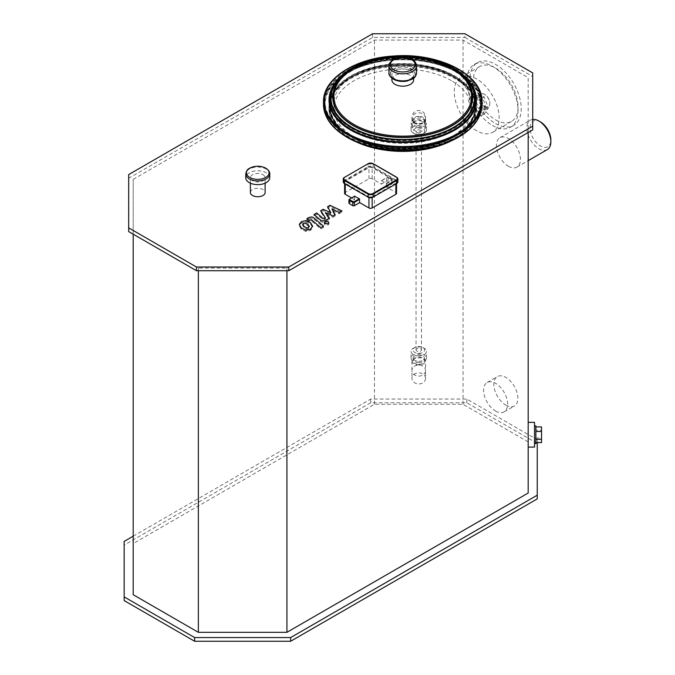 <?xml version="1.0" encoding="UTF-8"?>
<svg xmlns="http://www.w3.org/2000/svg" width="675" height="675" viewBox="0 0 675 675"><rect width="100%" height="100%" fill="white"/><g stroke="black" fill="none" stroke-linecap="round" stroke-linejoin="round"><path stroke-width="0.51" stroke-dasharray="3.38 2.53" d="M454.359 77.389A72.993 42.145 0 0 0 341.904 83.903A72.993 42.145 0 0 0 332.488 118.606A72.993 42.145 0 0 0 351.135 136.983A72.993 42.145 0 0 0 473.006 118.606A72.993 42.145 0 0 0 463.59 83.903A72.993 42.145 0 0 0 454.359 77.389M343.913 74.368A72.191 41.681 180 0 1 453.794 69.053A72.191 41.681 180 0 1 461.573 74.368M472.103 86.974A72.191 41.681 180 0 1 472.238 87.227A72.191 41.681 180 0 1 439.239 134.485A72.191 41.681 180 0 1 351.7 127.997A72.191 41.681 180 0 1 333.256 87.227A72.191 41.681 180 0 1 333.382 86.974M413.615 79.912A10.868 6.278 0 0 0 406.907 74.115A10.868 6.278 0 0 0 395.061 75.473A10.868 6.278 0 0 0 391.88 79.912M433.958 60.986A68.833 39.741 0 0 0 371.537 60.986M334.412 88.282A70.014 40.424 180 0 1 383.198 58.269A70.014 40.424 180 0 1 452.258 68.496A70.014 40.424 180 0 1 471.083 88.282M425.123 58.784A69.795 40.297 0 0 0 380.371 58.784M124.149 600.573L124.149 545.113L370.727 402.756L466.788 402.756L537.241 443.424L537.241 498.892M133.203 536.186L370.727 399.052L466.788 399.052L537.241 439.729L537.241 442.547M133.203 594.709L133.203 543.577L374.473 404.283L463.042 404.283L528.188 441.897L528.188 493.028M124.149 545.113L124.149 541.417M537.241 443.424L537.241 439.729M466.788 402.756L466.788 399.052M370.727 402.756L370.727 399.052M133.203 179.356L374.473 40.061L463.042 40.061L528.188 77.676L528.188 128.807L286.917 268.102L198.349 268.102L133.203 230.487L133.203 179.356L133.203 543.577M374.473 404.283L374.473 40.061M133.203 234.191L133.203 230.487M198.349 270.717L198.349 268.102M286.917 270.717L286.917 268.102M528.188 132.502L528.188 128.807M528.188 441.897L528.188 77.676M528.188 441.872L528.188 422.373L528.188 441.872M463.042 404.283L463.042 40.061M495.61 411.075A16.985 9.804 -120 0 0 504.107 411.91A16.985 9.804 -120 0 0 504.107 392.302A16.985 9.804 -120 0 0 487.122 382.497A16.985 9.804 -120 0 0 484.515 396.107A16.985 9.804 -120 0 0 495.61 411.075M492.413 125.423A36.231 20.917 -120 0 0 510.528 127.221A36.231 20.917 -120 0 0 510.528 85.388A36.231 20.917 -120 0 0 474.297 64.471A36.231 20.917 -120 0 0 468.745 93.496A36.231 20.917 -120 0 0 492.413 125.423M508.418 166.286A16.985 9.804 -120 0 0 516.915 167.13A16.985 9.804 -120 0 0 516.915 147.513A16.985 9.804 -120 0 0 499.93 137.708A16.985 9.804 -120 0 0 497.323 151.318A16.985 9.804 -120 0 0 508.418 166.286M128.68 231.576L128.68 178.276L372.6 37.446L464.915 37.446L464.915 33.75M372.6 37.446L372.6 33.75M128.68 178.276L128.68 174.58M464.915 37.446L532.71 76.587L532.71 129.887M532.71 76.587L532.71 72.892M540.447 121.913A14.715 8.497 -120 0 0 530.035 127.921A14.715 8.497 -120 0 0 540.447 145.952A14.715 8.497 -120 0 0 550.851 139.936M547.332 149.563A16.985 9.804 60 0 1 538.844 148.719A16.985 9.804 60 0 1 527.749 133.76A16.985 9.804 60 0 1 530.356 120.15A16.985 9.804 60 0 1 532.71 119.391M495.61 123.576A36.231 20.917 -120 0 0 513.726 125.373A36.231 20.917 -120 0 0 513.726 83.54A36.231 20.917 -120 0 0 477.495 62.623A36.231 20.917 -120 0 0 471.943 91.648A36.231 20.917 -120 0 0 495.61 123.576M495.61 119.88A31.7 18.301 -120 0 0 511.464 121.449A31.7 18.301 -120 0 0 511.464 84.847A31.7 18.301 -120 0 0 479.765 66.538A31.7 18.301 -120 0 0 474.905 91.943A31.7 18.301 -120 0 0 495.61 119.88M476.719 130.79A31.7 18.301 60 0 1 456.013 102.853A31.7 18.301 60 0 1 460.865 77.448A31.7 18.301 60 0 1 492.573 95.749A31.7 18.301 60 0 1 492.573 132.359A31.7 18.301 60 0 1 476.719 130.79M468.214 99.993L472.466 110.953L480.971 115.864L485.224 109.814L480.971 98.854L472.466 93.943L468.214 99.993L471.42 98.145L475.673 109.105L484.178 114.016L488.422 107.966L484.178 97.006L475.673 92.095L471.42 98.145M479.925 109.283A7.627 4.404 60 0 1 474.938 102.558A7.627 4.404 60 0 1 476.103 96.449A7.627 4.404 60 0 1 483.739 100.853A7.627 4.404 60 0 1 483.739 109.662A7.627 4.404 60 0 1 479.925 109.283M472.466 93.943L475.673 92.095M480.971 98.854L484.178 97.006M485.224 109.814L488.422 107.966M480.971 115.864L484.178 114.016M472.466 110.953L475.673 109.105M484.726 106.144A7.18 4.143 -120 0 0 489.797 103.216A7.18 4.143 -120 0 0 484.726 94.424A7.18 4.143 -120 0 0 479.647 97.352A7.18 4.143 -120 0 0 484.726 106.144M484.405 106.701A7.627 4.404 60 0 1 479.419 99.976A7.627 4.404 60 0 1 480.592 93.859A7.627 4.404 60 0 1 484.405 94.238A7.627 4.404 60 0 1 489.797 103.579A7.627 4.404 60 0 1 488.219 107.072A7.627 4.404 60 0 1 484.405 106.701M505.862 405.152A16.985 9.804 -120 0 0 514.35 405.996A16.985 9.804 -120 0 0 514.35 386.387A16.985 9.804 -120 0 0 497.365 376.582A16.985 9.804 -120 0 0 494.767 390.192A16.985 9.804 -120 0 0 505.862 405.152M534.524 422.373L534.524 447.103M534.524 439.838L534.524 425.908L534.524 439.838M535.883 425.908L535.883 443.568M535.883 430.211L535.883 442.547L535.883 426.929L535.883 430.211L541.544 430.211L541.544 442.547M541.544 426.929L541.544 430.211M535.883 438.016L541.544 438.016M420.036 149.479A73.82 42.618 0 0 0 476.567 108.042A73.82 42.618 0 0 0 464.273 84.502A73.82 42.618 0 0 0 454.942 77.912A73.82 42.618 0 0 0 341.212 84.502A73.82 42.618 0 0 0 328.927 108.042A73.82 42.618 0 0 0 385.568 149.496M355.252 141.412A73.82 42.618 180 0 1 328.927 108.785A73.82 42.618 180 0 1 374.498 69.415A73.82 42.618 180 0 1 454.942 78.646A73.82 42.618 180 0 1 476.567 108.785A73.82 42.618 180 0 1 450.25 141.404M262.955 174.698A7.358 4.253 180 0 1 265.115 177.702A7.358 4.253 180 0 1 257.757 181.955A7.358 4.253 180 0 1 250.391 177.702A7.358 4.253 180 0 1 254.939 173.779A7.358 4.253 180 0 1 262.955 174.698M250.391 192.493A7.358 4.253 180 0 1 254.939 188.57A7.358 4.253 180 0 1 262.955 189.489A7.358 4.253 180 0 1 265.115 192.493M395.862 183.203L372.161 196.881A2.261 1.308 180 0 1 368.963 196.881L345.262 183.203A2.261 1.308 180 0 1 344.604 182.275A2.261 1.308 180 0 1 345.262 181.356L368.963 167.67A2.261 1.308 180 0 1 372.161 167.67L395.862 181.356A2.261 1.308 180 0 1 396.529 182.275A2.261 1.308 180 0 1 395.862 183.203L395.862 184.089M386.573 187.085L386.252 183.203L381.451 180.799L381.451 184.123L386.733 181.077A1.131 0.65 180 0 1 388.336 181.077L391.863 183.111A1.131 0.65 180 0 1 392.192 183.566A1.131 0.65 180 0 1 391.863 184.03L386.573 187.085L395.862 192.443A2.261 1.308 180 0 1 396.529 193.371M344.604 193.371A2.261 1.308 180 0 1 345.262 192.443L368.963 178.765A2.261 1.308 180 0 1 372.161 178.765L381.451 184.123M348.933 203.167A1.131 0.65 180 0 1 349.27 202.703L354.552 199.657L351.54 197.918M354.552 199.657L354.552 196.324L349.27 199.378L349.27 202.703M412.982 56.995A69.972 40.399 0 0 0 392.512 56.995M454.132 76.072A72.664 41.951 0 0 0 374.937 66.977A72.664 41.951 0 0 0 330.075 105.739A72.664 41.951 0 0 0 402.747 147.69A72.664 41.951 0 0 0 475.411 105.739A72.664 41.951 0 0 0 454.132 76.072M351.363 136.418A72.664 41.951 180 0 1 332.8 118.125A72.664 41.951 180 0 1 330.075 106.751A72.664 41.951 180 0 1 374.937 67.989A72.664 41.951 180 0 1 454.132 77.085A72.664 41.951 180 0 1 475.411 106.751A72.664 41.951 180 0 1 472.694 118.125A72.664 41.951 180 0 1 351.363 136.418M347.827 133.439A77.667 44.837 0 0 0 432.464 143.159A77.667 44.837 0 0 0 480.414 101.731A77.667 44.837 0 0 0 457.667 70.023A77.667 44.837 0 0 0 373.022 60.303A77.667 44.837 0 0 0 325.08 101.731A77.667 44.837 0 0 0 347.827 133.439M453.946 70.942A72.402 41.799 0 0 0 376.287 61.585A72.402 41.799 0 0 0 330.396 98.947A72.402 41.799 0 0 0 351.548 130.056A72.402 41.799 0 0 0 431.688 138.814A72.402 41.799 0 0 0 475.099 98.947A72.402 41.799 0 0 0 453.946 70.942M457.667 72.858A77.667 44.837 0 0 0 373.022 63.138A77.667 44.837 0 0 0 325.08 104.566A77.667 44.837 0 0 0 402.747 149.403A77.667 44.837 0 0 0 480.414 104.566A77.667 44.837 0 0 0 457.667 72.858M453.819 69.12A72.233 41.698 0 0 0 333.222 87.311A72.233 41.698 0 0 0 332.598 88.67A72.233 41.698 0 0 0 351.675 128.098A72.233 41.698 0 0 0 438.202 134.941A72.233 41.698 0 0 0 472.897 88.67A72.233 41.698 0 0 0 472.272 87.311A72.233 41.698 0 0 0 453.819 69.12M451.423 80.688A68.833 39.741 0 0 0 376.405 72.065A68.833 39.741 0 0 0 333.914 108.785A68.833 39.741 0 0 0 402.747 148.525A68.833 39.741 0 0 0 471.58 108.785A68.833 39.741 0 0 0 451.423 80.688M451.423 75.473A68.833 39.741 180 0 1 471.58 103.579A68.833 39.741 180 0 1 429.089 140.299A68.833 39.741 180 0 1 354.071 131.676A68.833 39.741 180 0 1 333.914 103.579A68.833 39.741 180 0 1 376.405 66.859A68.833 39.741 180 0 1 451.423 75.473M425.554 378.397A6.792 5.543 0 0 1 418.762 383.948A6.792 5.543 0 0 1 411.961 378.397A6.792 5.543 0 0 1 418.762 372.853A6.792 5.543 0 0 1 425.554 378.397L425.554 370.558A6.792 5.543 0 0 1 418.762 376.102A6.792 5.543 0 0 1 411.961 370.558A6.792 5.543 0 0 1 418.762 365.006A6.792 5.543 0 0 1 425.554 370.558L425.554 361.032A6.792 3.923 0 0 0 418.762 357.109A6.792 3.923 0 0 0 411.961 361.032A6.792 3.923 0 0 0 417.285 364.863A6.792 3.923 0 0 0 420.23 364.863A6.792 3.923 0 0 0 425.554 361.032M418.762 364.306A5.662 3.265 0 0 0 424.415 361.032A5.662 3.265 0 0 0 418.762 357.767A5.662 3.265 0 0 0 413.1 361.032A5.662 3.265 0 0 0 418.762 364.306M418.762 361.344A5.662 3.265 0 0 0 424.415 358.079A5.662 3.265 0 0 0 418.762 354.805A5.662 3.265 0 0 0 413.1 358.079A5.662 3.265 0 0 0 418.762 361.344M418.762 362.517A7.695 4.447 0 0 0 426.457 358.079A7.695 4.447 0 0 0 418.762 353.632A7.695 4.447 0 0 0 411.058 358.079A7.695 4.447 0 0 0 418.762 362.517M418.762 355.868A7.695 4.447 0 0 0 426.457 351.422A7.695 4.447 0 0 0 424.204 348.275A7.695 4.447 0 0 0 413.311 348.275A7.695 4.447 0 0 0 411.058 351.422A7.695 4.447 0 0 0 418.762 355.868M418.762 353.337A5.889 3.4 0 0 0 424.195 351.245A5.889 3.4 0 0 0 422.921 347.541A5.889 3.4 0 0 0 414.593 347.541A5.889 3.4 0 0 0 413.319 351.245A5.889 3.4 0 0 0 418.762 353.337M425.554 126.217A6.792 5.543 180 0 0 418.762 120.673A6.792 5.543 180 0 0 411.961 126.217A6.792 5.543 180 0 0 418.762 131.768A6.792 5.543 180 0 0 425.554 126.217L425.554 118.378A6.792 5.543 180 0 0 418.762 112.826A6.792 5.543 180 0 0 411.961 118.378A6.792 5.543 180 0 0 416.694 123.66A6.792 5.543 180 0 0 418.762 123.922A6.792 5.543 180 0 0 420.82 123.66A6.792 5.543 180 0 0 425.554 118.378L425.554 117.256C425.377 120.454 423.799 122.588 420.82 123.66M418.762 116.395A6.792 3.923 0 0 0 411.961 120.319A6.792 3.923 0 0 0 418.762 124.234A6.792 3.923 0 0 0 425.554 120.319A6.792 3.923 0 0 0 418.762 116.395M418.762 123.584A5.662 3.265 0 0 0 424.415 120.319A5.662 3.265 0 0 0 418.762 117.045A5.662 3.265 0 0 0 413.1 120.319A5.662 3.265 0 0 0 418.762 123.584M418.762 126.537A5.662 3.265 0 0 0 424.415 123.272A5.662 3.265 0 0 0 418.762 120.007A5.662 3.265 0 0 0 413.1 123.272A5.662 3.265 0 0 0 418.762 126.537M418.762 127.718A7.695 4.447 0 0 0 426.457 123.272A7.695 4.447 0 0 0 418.762 118.825A7.695 4.447 0 0 0 411.058 123.272A7.695 4.447 0 0 0 418.762 127.718M418.762 134.376A7.695 4.447 0 0 0 424.204 133.068A7.695 4.447 0 0 0 426.457 129.929A7.695 4.447 0 0 0 418.762 125.483A7.695 4.447 0 0 0 411.058 129.929A7.695 4.447 0 0 0 413.311 133.068A7.695 4.447 0 0 0 418.762 134.376M418.762 134.806A5.889 3.4 0 0 0 422.921 133.81A5.889 3.4 0 0 0 422.921 129.001A5.889 3.4 0 0 0 414.593 129.001A5.889 3.4 0 0 0 414.593 133.81A5.889 3.4 0 0 0 418.762 134.806M417.403 132.764A2.717 1.569 0 0 0 421.478 131.406A2.717 1.569 0 0 0 419.462 129.895A2.717 1.569 0 0 0 416.407 130.621A2.717 1.569 0 0 0 416.045 131.406A2.717 1.569 0 0 0 417.403 132.764M416.407 349.161A2.717 1.569 0 0 0 416.045 349.937A2.717 1.569 0 0 0 418.762 351.506A2.717 1.569 0 0 0 421.478 349.937A2.717 1.569 0 0 0 419.462 348.427A2.717 1.569 0 0 0 416.407 349.161M252.442 167.046A11.323 6.539 180 0 1 263.064 167.046M269.755 177.702A11.998 6.927 0 0 0 266.237 172.808A11.998 6.927 0 0 0 253.159 171.307A11.998 6.927 0 0 0 245.751 177.702M330.826 213.916L327.62 207.934L329.982 206.567L341.921 212.153L339.145 213.756L332.016 210.161L335.205 216.034L333.096 217.249L325.493 213.924L329.476 219.341L325.907 221.408C323.544 222.48 321.663 222.379 320.262 221.113L314.01 215.781L316.702 214.228L322.81 219.434L324.557 219.552L325.392 219.063L320.743 211.899L323.097 210.541L330.826 213.916L330.826 212.667M327.62 206.685L327.62 207.934M329.982 205.318L329.982 206.567M341.921 210.904L341.921 212.153M339.145 212.507L339.145 213.756M332.016 208.912L332.016 210.161M335.205 214.785L335.205 216.034M333.096 216L333.096 217.249M325.493 212.676L325.493 213.924M329.476 218.093L329.476 219.341M314.01 214.532L314.01 215.781M316.702 212.979L316.702 214.228M325.392 217.814L325.392 219.063M320.743 210.651L320.743 211.899M323.097 209.292L323.097 210.541M308.492 228.8L306.838 229.196L304.113 227.753L302.611 225.577L303.488 224.522L305.117 224.134L307.868 225.593L309.344 227.753L308.492 228.8L308.492 227.551M310.559 224.032L312.711 227.627L310.441 230.47L306.011 231.5L301.413 229.314L299.244 225.703L301.539 222.851L305.944 221.839L310.559 224.032L310.559 222.784M306.011 230.251L306.011 231.5M305.944 220.59L305.944 221.839M314.086 219.316L323.502 227.365L320.802 228.918L311.529 220.987L308.753 221.459L306.914 219.89L308.45 219.004C310.821 217.932 312.702 218.042 314.086 219.316L314.086 218.067M323.502 226.117L323.502 227.365M320.802 227.677L320.802 228.918M308.753 220.21L308.753 221.459M306.914 218.641L306.914 219.89M324.987 224.885L324.304 223.94L324.987 222.995L328.252 222.995L328.936 223.94L328.252 224.885L324.987 224.885M482.001 101.849A79.253 45.757 0 0 0 402.747 56.093A79.253 45.757 0 0 0 323.494 101.849M482.001 104.448A79.253 45.757 0 0 0 402.747 58.691A79.253 45.757 0 0 0 323.494 104.448M470.011 128.647A78.612 45.385 0 0 0 448.706 68.335A78.612 45.385 0 0 0 342.875 75.743A78.612 45.385 0 0 0 347.161 137.244M350.595 136.477A73.752 42.576 0 0 0 473.985 117.391A73.752 42.576 0 0 0 383.662 65.239A73.752 42.576 0 0 0 350.595 136.477M351.008 136.679A73.17 42.247 0 0 0 473.175 118.26A73.17 42.247 0 0 0 402.747 64.564A73.17 42.247 0 0 0 332.319 118.26A73.17 42.247 0 0 0 351.008 136.679M470.306 82.856A73.752 42.576 0 0 0 402.747 57.341A73.752 42.576 0 0 0 335.18 82.856M473.175 88.028A73.17 42.247 0 0 0 402.747 57.24A73.17 42.247 0 0 0 332.319 88.028C347.271 48.102 458.224 48.102 473.175 88.028M416.559 65.863A13.812 7.973 0 0 0 402.747 57.89A13.812 7.973 0 0 0 388.935 65.863M416.559 72.883A13.812 7.973 0 0 0 402.747 64.91A13.812 7.973 0 0 0 388.935 72.883M393.938 79.076A12.454 7.189 0 0 0 414.779 75.853A12.454 7.189 0 0 0 399.524 67.053A12.454 7.189 0 0 0 393.938 79.076M394.099 78.992A12.226 7.062 0 0 0 414.56 75.819A12.226 7.062 0 0 0 399.583 67.179A12.226 7.062 0 0 0 394.099 78.992M395.061 79.54A10.868 6.278 0 0 0 406.907 80.899A10.868 6.278 0 0 0 413.615 75.102A10.868 6.278 0 0 0 402.747 68.833A10.868 6.278 0 0 0 391.88 75.102A10.868 6.278 0 0 0 395.061 79.54M431.004 59.999A71.719 41.411 0 0 0 374.49 59.999M372.161 197.64L372.161 196.881M395.862 192.443L395.862 181.356M372.161 178.765L372.161 167.67M368.963 178.765L368.963 167.67M345.262 192.443L345.262 181.356M345.262 184.089L345.262 183.203M368.963 197.64L368.963 196.881M391.863 183.111L391.863 179.778L388.336 177.744L388.336 181.077M386.733 181.077L386.733 177.744L381.451 180.799M388.015 177.559L388.336 177.744A1.131 0.65 0 0 0 386.733 177.744L388.015 177.559L391.542 179.592L391.542 180.149L386.252 183.203M386.573 183.752L391.863 180.706L391.863 184.03M391.542 180.149L391.863 180.706A1.131 0.65 0 0 0 392.192 180.242A1.131 0.65 0 0 0 391.863 179.778L391.542 179.592M381.772 180.613L387.053 177.559M343.246 181.904A3.62 2.092 180 0 1 344.301 180.428L344.301 177.466L368.002 163.789A3.62 2.092 0 0 1 373.123 163.789L396.824 177.466L396.824 180.428A3.62 2.092 180 0 1 397.887 181.904M372.802 197.252L396.503 183.566A3.172 1.831 0 0 0 396.503 180.984L372.802 167.299A3.172 1.831 0 0 0 368.322 167.299L344.621 180.984A3.172 1.831 0 0 0 344.621 183.566L368.322 197.252M344.621 180.984L344.301 180.428L368.002 166.742L368.002 163.789M368.322 167.299L368.002 166.742A3.62 2.092 180 0 1 373.123 166.742L373.123 163.789M372.802 167.299L373.123 166.742L396.824 180.428L396.503 180.984M351.624 128.427A72.301 41.74 0 0 0 431.646 137.168A72.301 41.74 0 0 0 474.998 97.36A72.301 41.74 0 0 0 402.747 57.164A72.301 41.74 0 0 0 330.497 97.36A72.301 41.74 0 0 0 351.624 128.427M347.304 133.481A78.401 45.267 0 0 0 478.474 113.189A78.401 45.267 0 0 0 382.455 57.746A78.401 45.267 0 0 0 347.304 133.481M347.085 133.962A78.722 45.453 0 0 0 432.869 143.817A78.722 45.453 0 0 0 481.469 101.824A78.722 45.453 0 0 0 402.747 56.379A78.722 45.453 0 0 0 324.025 101.824A78.722 45.453 0 0 0 347.085 133.962M350.73 130.3A73.567 42.474 0 0 0 473.808 111.257A73.567 42.474 0 0 0 383.704 59.24A73.567 42.474 0 0 0 350.73 130.3M351.346 129.279A72.697 41.968 0 0 0 439.493 135.818A72.697 41.968 0 0 0 472.719 88.222A72.697 41.968 0 0 0 402.747 57.628A72.697 41.968 0 0 0 332.775 88.222A72.697 41.968 0 0 0 351.346 129.279M347.085 136.603A78.722 45.453 0 0 0 432.869 146.458A78.722 45.453 0 0 0 481.469 104.465A78.722 45.453 0 0 0 402.747 59.02A78.722 45.453 0 0 0 324.025 104.465A78.722 45.453 0 0 0 347.085 136.603M347.304 136.831A78.401 45.267 0 0 0 478.474 116.539A78.401 45.267 0 0 0 382.455 61.096A78.401 45.267 0 0 0 347.304 136.831M350.73 136.063A73.567 42.474 0 0 0 473.808 117.02A73.567 42.474 0 0 0 383.704 65.003A73.567 42.474 0 0 0 350.73 136.063M351.346 136.367A72.697 41.968 0 0 0 472.719 118.066A72.697 41.968 0 0 0 402.747 64.724A72.697 41.968 0 0 0 332.775 118.066A72.697 41.968 0 0 0 351.346 136.367M269.755 173.973A11.998 6.927 0 0 0 266.237 169.071A11.998 6.927 0 0 0 253.159 167.569A11.998 6.927 0 0 0 245.751 173.973M325.907 220.16L325.907 221.408M320.262 219.864L320.262 221.113M322.81 218.185L322.81 219.434M324.557 218.303L324.557 219.552M306.838 227.948L306.838 229.196M304.113 226.505L304.113 227.753M303.488 223.273L303.488 224.522M305.117 222.885L305.117 224.134M307.868 224.345L307.868 225.593M310.441 229.222L310.441 230.47M301.413 228.066L301.413 229.314M301.539 221.602L301.539 222.851M311.529 219.738L311.529 220.987M309.791 219.611L309.791 220.86M308.45 217.755L308.45 219.004M324.987 221.746L324.987 222.995M328.252 223.636L328.252 224.885M473.006 118.606L473.175 118.26C461.278 148.205 387.087 159.528 350.865 136.51C341.93 131.296 335.753 125.213 332.319 118.26L332.488 118.606M333.509 86.712L333.256 87.227M471.985 86.712L472.238 87.227M413.615 78.216L413.615 75.102L411.531 78.393L407.008 80.333C402.376 81.253 398.301 80.781 394.782 78.924C392.302 76.891 391.34 75.617 391.88 75.102L391.88 78.216M430.819 59.948L400.52 56.666L374.608 59.965M516.915 167.13L528.188 160.616M499.93 137.708L530.356 120.15M510.528 127.221L513.726 125.373M474.297 64.471L477.495 62.623M479.765 66.538L460.865 77.448M511.464 121.449L492.573 132.359M483.739 109.662L488.219 107.072M476.103 96.449L480.592 93.859M504.107 411.91L514.35 405.996M487.122 382.497L497.365 376.582M476.567 108.785L476.567 108.042M328.927 108.785L328.927 108.042M265.115 183.178L265.115 177.702M250.391 183.178L250.391 177.702M396.529 183.71L396.529 182.275M344.604 183.71L344.604 182.275M392.192 183.566L391.762 179.575L388.243 177.542L386.826 177.542L381.544 180.588M341.904 83.903L341.212 84.502M463.59 83.903L464.273 84.502M475.411 106.751L475.411 105.739M330.075 106.751L330.075 105.739M480.414 104.566L480.414 101.731M325.08 104.566L325.08 101.731M332.598 88.67L330.396 98.947M472.897 88.67L475.099 98.947M481.469 101.824C482.777 75.296 438.531 52.684 393.626 56.489C355.109 58.624 323.241 79.203 324.025 101.824L324.025 104.465C324.371 117.079 332.083 127.862 347.178 136.814C370.735 150.837 410.358 154.204 439.889 144.72C448.259 142.113 455.591 138.746 461.869 134.62C474.694 125.989 481.224 115.94 481.469 104.465L481.469 101.824M472.272 87.311L472.719 88.222C458.047 48.684 347.448 48.676 332.775 88.222L333.222 87.311M472.694 118.125L472.719 118.066C461.042 147.665 387.104 159.03 351.127 136.105C342.267 130.933 336.15 124.917 332.775 118.066L332.8 118.125M471.58 108.785L471.58 103.579M333.914 108.785L333.914 103.579M411.961 361.032L411.961 378.397M417.293 364.863L420.221 364.863M424.415 361.032L424.415 358.079M413.1 361.032L413.1 358.079M426.457 358.079L426.457 351.422M411.058 358.079L411.058 351.422M414.593 347.541L413.311 348.275M422.921 347.541L424.204 348.275M411.961 126.217L411.961 117.256C412.138 120.454 413.716 122.588 416.694 123.66M411.961 120.319L412.079 115.99C412.99 112.556 415.209 110.708 418.762 110.464C423.141 111.13 425.402 113.392 425.554 117.256L425.554 120.319M424.415 123.272L424.415 120.319M413.1 123.272L413.1 120.319M426.457 129.929L426.457 123.272M411.058 129.929L411.058 123.272M422.921 133.81L424.204 133.068M414.593 133.81L413.311 133.068M421.478 349.937L421.478 131.406M416.045 349.937L416.045 131.406M324.304 222.691L324.304 223.94M328.936 222.691L328.936 223.94"/><path stroke-width="1.01" d="M351.506 127.55A72.461 41.833 0 0 0 439.374 134.063A72.461 41.833 0 0 0 472.492 86.628A72.461 41.833 0 0 0 402.747 56.135A72.461 41.833 0 0 0 333.003 86.628A72.461 41.833 0 0 0 351.506 127.55M351.886 127.339A71.93 41.529 0 0 0 439.104 133.802A71.93 41.529 0 0 0 471.985 86.712A71.93 41.529 0 0 0 402.747 56.438A71.93 41.529 0 0 0 333.509 86.712A71.93 41.529 0 0 0 351.886 127.339M461.573 74.368A72.191 41.681 180 0 1 471.504 85.826A72.191 41.681 180 0 1 472.103 86.974M333.382 86.974A72.191 41.681 180 0 1 333.99 85.826A72.191 41.681 180 0 1 343.913 74.368M391.88 78.216L391.88 79.912A10.868 6.278 0 0 0 395.061 84.35A10.868 6.278 0 0 0 406.907 85.708A10.868 6.278 0 0 0 413.615 79.912L413.615 78.216M354.071 124.504A68.833 39.741 0 0 0 458.443 119.753A68.833 39.741 0 0 0 433.958 60.986C410.586 55.055 389.787 55.055 371.537 60.986A68.833 39.741 0 0 0 354.071 68.302A68.833 39.741 0 0 0 354.071 124.504M471.083 88.282A70.014 40.424 180 0 1 471.108 88.341A70.014 40.424 180 0 1 436.413 132.528A70.014 40.424 180 0 1 353.236 125.668A70.014 40.424 180 0 1 334.387 88.341A70.014 40.424 180 0 1 334.412 88.282M380.371 58.784A69.795 40.297 0 0 0 353.396 125.449A69.795 40.297 0 0 0 452.098 125.449A69.795 40.297 0 0 0 452.098 68.462A69.795 40.297 0 0 0 425.123 58.784M537.241 442.547L537.241 498.892L290.663 641.25L194.602 641.25L124.149 600.573L124.149 541.417L133.203 536.186M537.241 495.197L290.663 637.554L194.602 637.554L124.149 596.877M528.188 132.502L528.188 493.028L286.917 632.323L198.349 632.323L133.203 594.709L133.203 234.191M194.602 641.25L194.602 637.554M290.663 641.25L290.663 637.554M198.349 632.323L198.349 270.717M286.917 632.323L286.917 270.717M372.6 33.75L464.915 33.75L532.71 72.892L532.71 126.191L288.79 267.022L196.476 267.022L128.68 227.872L128.68 174.58L372.6 33.75M532.71 126.191L532.71 129.887L288.79 270.717L196.476 270.717L128.68 231.576L128.68 227.872M196.476 270.717L196.476 267.022M288.79 270.717L288.79 267.022M550.851 141.792L550.851 139.936A14.715 8.497 -120 0 0 540.447 121.913L538.844 120.985A16.985 9.804 60 0 1 550.851 141.792A16.985 9.804 60 0 1 547.332 149.563L528.188 160.616M532.71 119.391A16.985 9.804 60 0 1 538.844 120.985M528.188 447.103L534.524 447.103L534.524 422.373L528.188 422.373M534.524 443.568L535.883 443.568L535.883 425.908L534.524 425.908M535.883 442.547L541.544 442.547L541.544 426.929L535.883 426.929M535.883 431.452L541.544 431.452M535.883 439.265L541.544 439.265M385.568 149.496A73.82 42.618 0 0 0 420.036 149.479M450.25 141.404A73.82 42.618 180 0 1 355.252 141.412M265.115 183.178L265.115 192.493A7.358 4.253 180 0 1 257.757 196.746A7.358 4.253 180 0 1 250.391 192.493L250.391 183.178M396.529 183.71L396.529 193.371A2.261 1.308 180 0 1 395.862 194.29L372.161 207.976A2.261 1.308 180 0 1 368.963 207.976L359.674 202.61L354.392 205.664A1.131 0.65 180 0 1 352.789 205.664L349.27 203.631A1.131 0.65 180 0 1 348.933 203.167L348.933 199.842A1.131 0.65 0 0 0 349.27 200.298L352.789 202.34L352.789 205.664M351.54 197.918L345.262 194.29A2.261 1.308 180 0 1 344.604 193.371L344.604 183.71M354.552 196.324L359.353 198.728L359.674 202.61M392.512 56.995A69.972 40.399 0 0 0 334.429 88.222A69.972 40.399 0 0 0 402.747 137.346A69.972 40.399 0 0 0 471.057 88.222A69.972 40.399 0 0 0 452.225 68.386A69.972 40.399 0 0 0 412.982 56.995M265.756 168.193A11.323 6.539 180 0 1 264.929 177.871A11.323 6.539 180 0 1 248.324 176.437A11.323 6.539 180 0 1 252.442 167.046L252.442 167.046C249.261 168.902 247.202 167.771 245.751 173.973A11.998 6.927 0 0 0 257.757 180.9A11.998 6.927 0 0 0 269.755 173.973C269.941 172.049 268.642 170.134 265.866 168.244L263.064 167.046A11.323 6.539 180 0 1 265.756 168.193M245.751 173.973L245.751 177.702A11.998 6.927 0 0 0 257.757 184.638A11.998 6.927 0 0 0 269.755 177.702L269.755 173.973M327.62 206.685L330.826 212.667L323.097 209.292L320.743 210.651L325.392 217.814L324.557 218.303L322.81 218.185L316.702 212.979L314.01 214.532L320.262 219.864C321.663 221.13 323.544 221.231 325.907 220.16L329.476 218.093L325.493 212.676L333.096 216L335.205 214.785L332.016 208.912L339.145 212.507L341.921 210.904L329.982 205.318L327.62 206.685M309.344 226.505L307.868 224.345L305.117 222.885L303.488 223.273L302.611 224.336L304.113 226.505L306.838 227.948L308.492 227.551L309.361 226.353M312.711 226.378L310.559 222.784L305.944 220.59L301.539 221.602L299.244 224.454L301.413 228.066L306.011 230.251L310.441 229.222L312.736 226.058M323.502 226.117L314.086 218.067C312.702 216.793 310.821 216.683 308.45 217.755L306.914 218.641L308.753 220.21L311.529 219.738L320.802 227.677L323.502 226.117M324.987 221.746L324.304 222.691L324.987 223.636L328.252 223.636L328.936 222.691L328.252 221.746L324.987 221.746M346.705 134.198A79.253 45.757 0 0 0 433.072 144.121A79.253 45.757 0 0 0 482.001 101.849C483.241 74.858 438.699 52.203 393.584 56.017C354.89 58.168 322.76 78.823 323.494 101.849A79.253 45.757 0 0 0 346.705 134.198M323.494 101.849L323.494 104.448A79.253 45.757 0 0 0 346.705 136.806A79.253 45.757 0 0 0 433.072 146.72A79.253 45.757 0 0 0 482.001 104.448L482.001 101.849M347.161 137.244A78.612 45.385 0 0 0 470.011 128.647M347.161 133.228A78.612 45.385 0 0 0 478.676 112.885A78.612 45.385 0 0 0 382.404 57.299A78.612 45.385 0 0 0 347.161 133.228M335.18 82.856A73.752 42.576 0 0 0 350.595 130.03A73.752 42.576 0 0 0 444.327 135.093A73.752 42.576 0 0 0 470.306 82.856M333.003 86.628L332.319 88.028A73.17 42.247 0 0 0 351.008 129.355A73.17 42.247 0 0 0 439.729 135.928A73.17 42.247 0 0 0 473.175 88.028L472.492 86.628M393.938 69.837A12.454 7.189 0 0 0 414.779 66.614A12.454 7.189 0 0 0 399.524 57.805A12.454 7.189 0 0 0 393.938 69.837M392.977 71.499A13.812 7.973 0 0 0 408.029 73.229A13.812 7.973 0 0 0 416.559 65.863C416.062 62.758 414.678 60.708 412.425 59.712L406.915 57.704C401.667 56.818 397.027 57.502 393.01 59.754C389.526 62.775 388.167 64.808 388.935 65.863A13.812 7.973 0 0 0 392.977 71.499M388.935 65.863L388.935 72.883A13.812 7.973 0 0 0 392.977 78.528A13.812 7.973 0 0 0 408.029 80.258A13.812 7.973 0 0 0 416.559 72.883L416.559 65.863M374.49 59.999A71.719 41.411 0 0 0 352.029 127.339A71.719 41.411 0 0 0 462.139 121.272A71.719 41.411 0 0 0 431.004 59.999M372.161 207.976L372.161 197.64M395.862 194.29L395.862 184.089M345.262 194.29L345.262 184.089M368.963 207.976L368.963 197.64M396.503 179.871L396.731 183.592L397.887 181.904A3.62 2.092 180 0 1 396.824 183.389L373.123 197.066L373.123 194.105L396.824 180.428A3.62 2.092 0 0 0 397.887 178.951A3.62 2.092 0 0 0 396.824 177.466L396.503 177.28A3.172 1.831 180 0 1 396.503 179.871L372.802 193.556A3.172 1.831 180 0 1 368.322 193.556L344.621 179.871A3.172 1.831 180 0 1 344.621 177.28L368.322 163.603A3.172 1.831 180 0 1 372.802 163.603L396.503 177.28M354.392 205.664L354.392 202.34L359.674 199.285M349.27 199.378A1.131 0.65 0 0 0 348.933 199.842L349.27 199.378M349.27 203.631L349.591 199.193L354.873 196.138M353.109 201.783L352.789 202.34A1.131 0.65 0 0 0 354.392 202.34L349.591 199.749M359.353 198.728L354.071 201.783M349.591 199.193L354.645 196.121M368.322 193.556L368.094 197.277L373.123 197.066A3.62 2.092 180 0 1 368.002 197.066L344.301 183.389A3.62 2.092 180 0 1 343.246 181.904L343.246 178.951A3.62 2.092 0 0 0 344.301 180.428L368.002 194.105A3.62 2.092 0 0 0 373.123 194.105L372.802 193.556M396.503 183.566L372.802 197.252A3.172 1.831 0 0 1 368.322 197.252L344.402 183.592L344.621 179.871M368.322 163.603L344.301 177.466A3.62 2.092 0 0 0 343.246 178.951L344.621 177.28M397.887 181.904L397.887 178.951L396.731 177.263L373.03 163.578L368.002 163.789M343.246 181.904L344.621 183.566M482.001 104.448C481.714 116.319 474.913 126.638 461.59 135.397L440.066 145.167C410.383 154.702 370.609 151.327 346.891 137.219C331.67 128.199 323.865 117.281 323.494 104.448M416.559 72.883C416.062 75.988 414.678 78.038 412.425 79.034L406.915 81.051C401.811 81.911 397.254 81.278 393.263 79.144C390.04 76.832 388.598 74.748 388.935 72.883M471.504 85.826L455.929 70.242L430.819 59.948M374.608 59.965L349.54 70.259L333.99 85.826M263.064 167.046A18.115 18.115 0 0 0 252.442 167.046"/></g></svg>
